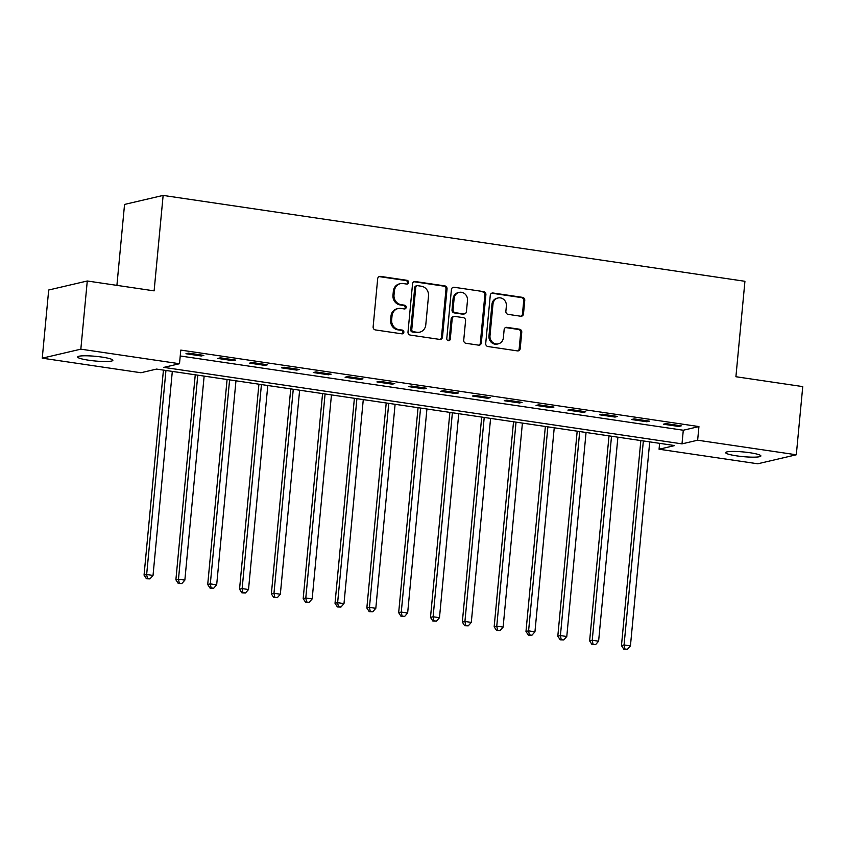 <?xml version="1.0" encoding="UTF-8"?>
<svg xmlns="http://www.w3.org/2000/svg" width="845" height="845" viewBox="0 0 845 845"><rect width="100%" height="100%" fill="white"/><g stroke="black" fill="none" stroke-linecap="round" stroke-linejoin="round"><path stroke-width="1.27" d="M408.568 282.441A1.901 1.753 76.9 0 0 406.994 280.308L380.44 276.389A2.715 2.503 76.9 0 0 377.683 278.692L373.131 326.878A2.715 2.503 76.9 0 0 375.381 329.92L401.935 333.838A1.901 1.753 76.9 0 0 403.857 332.222A1.901 1.753 76.9 0 0 402.283 330.089L398.851 329.582A8.682 8.006 76.9 0 1 391.657 319.843L392.038 315.819A8.682 8.006 76.9 0 1 398.058 308.552A8.682 8.006 76.9 0 1 400.847 308.436L404.28 308.943A1.901 1.753 76.9 0 0 406.213 307.326A1.901 1.753 76.9 0 0 404.639 305.203L401.206 304.696A8.682 8.006 76.9 0 1 394.013 294.947L394.393 290.933A8.682 8.006 76.9 0 1 400.414 283.656A8.682 8.006 76.9 0 1 403.202 283.55L406.635 284.057A1.901 1.753 76.9 0 0 408.568 282.441M406.698 284.057A1.901 1.753 76.9 0 0 405.949 280.551L379.394 276.632A2.715 2.503 76.9 0 0 379.056 276.6M401.998 333.849A1.901 1.753 76.9 0 0 401.238 330.332L397.805 329.825L398.851 329.582M404.354 308.953A1.901 1.753 76.9 0 0 403.593 305.446L400.16 304.939L401.206 304.696M736.608 455.856A17.682 2.345 5.4 0 1 725.665 452.635A17.682 2.345 5.4 0 1 749.948 452.74A17.682 2.345 5.4 0 1 760.88 455.962A17.682 2.345 5.4 0 1 736.608 455.856M88.609 360.213A17.682 2.345 5.4 0 1 77.666 356.981A17.682 2.345 5.4 0 1 101.949 357.086A17.682 2.345 5.4 0 1 112.881 360.319A17.682 2.345 5.4 0 1 88.609 360.213M520.731 316.231A2.715 2.503 76.9 0 0 523.488 313.917L524.766 300.408A2.715 2.503 76.9 0 0 522.516 297.355L493.026 293.004A2.715 2.503 76.9 0 0 490.28 295.317L485.717 343.492A2.715 2.503 76.9 0 0 487.966 346.534L517.457 350.897A2.715 2.503 76.9 0 0 520.214 348.584L521.756 332.254A2.715 2.503 76.9 0 0 519.506 329.212L506.884 327.353A2.715 2.503 76.9 0 0 504.138 329.656L503.366 337.757A7.256 6.686 76.9 0 1 498.328 343.83A7.256 6.686 76.9 0 1 489.994 335.782L492.994 304.063A7.256 6.686 76.9 0 1 498.032 297.979A7.256 6.686 76.9 0 1 506.366 306.038L505.87 311.319A2.715 2.503 76.9 0 0 508.109 314.361L520.731 316.231M42.25 358.174L48.693 290.004L87.278 280.994L154.117 290.86L163.138 195.417L744.931 281.29L735.91 376.733L802.75 386.598L796.307 454.779L757.722 463.789L659.058 449.223L674.701 445.568L156.557 369.085L140.914 372.74L42.25 358.174L80.835 349.165L179.499 363.73L163.856 367.385L681.999 443.868L697.643 440.213L796.307 454.779M87.278 280.994L80.835 349.165M180.228 355.977L683.288 430.232L698.931 426.577L180.788 350.094L179.499 363.73M698.931 426.577L697.643 440.213M447.037 288.927A2.715 2.503 76.9 0 0 444.787 285.885L415.296 281.533A2.715 2.503 76.9 0 0 412.55 283.836L407.998 332.022A2.715 2.503 76.9 0 0 410.237 335.064L439.727 339.415A2.715 2.503 76.9 0 0 442.484 337.113L447.037 288.927L445.991 289.17A2.715 2.503 76.9 0 0 443.752 286.128L414.261 281.776A2.715 2.503 76.9 0 0 413.923 281.755M454.166 287.268L483.657 291.62A2.715 2.503 76.9 0 1 485.896 294.673L481.344 342.848A2.715 2.503 76.9 0 1 478.597 345.151L465.975 343.292A2.715 2.503 76.9 0 1 463.725 340.25L465.574 320.709A2.715 2.503 76.9 0 0 463.324 317.657L454.959 316.421A2.715 2.503 76.9 0 0 452.202 318.734L450.279 339.077A1.901 1.753 76.9 0 1 448.959 340.662A1.901 1.753 76.9 0 1 446.783 338.56L451.41 289.582A2.715 2.503 76.9 0 1 454.166 287.268L483.657 291.62M185.953 353.738L201.237 355.988L203.846 355.386L188.562 353.125L185.953 353.738M217.788 358.438L233.062 360.688L235.67 360.086L220.387 357.826L217.788 358.438M249.613 363.139L264.886 365.389L267.495 364.776L252.222 362.526L249.613 363.139M281.438 367.828L296.711 370.089L299.32 369.476L284.047 367.226L281.438 367.828M313.263 372.529L328.547 374.789L331.145 374.177L315.872 371.916L313.263 372.529M345.087 377.229L360.371 379.479L362.98 378.877L347.696 376.616L345.087 377.229M376.923 381.929L392.196 384.179L394.805 383.577L379.532 381.317L376.923 381.929M408.748 386.619L424.021 388.88L426.63 388.267L411.357 386.017L408.748 386.619M440.572 391.32L455.846 393.58L458.455 392.967L443.181 390.717L440.572 391.32M472.397 396.02L487.681 398.28L490.28 397.668L475.006 395.407L472.397 396.02M504.233 400.72L519.506 402.97L522.115 402.368L506.831 400.107L504.233 400.72M536.057 405.42L551.331 407.67L553.94 407.058L538.666 404.808L536.057 405.42M567.882 410.11L583.156 412.371L585.765 411.758L570.491 409.508L567.882 410.11M599.707 414.81L614.98 417.071L617.589 416.458L602.316 414.208L599.707 414.81M631.532 419.511L646.816 421.771L649.425 421.159L634.141 418.898L631.532 419.511M663.367 424.211L678.641 426.461L681.25 425.859L665.966 423.599L663.367 424.211M163.138 195.417L124.553 204.427L116.906 285.367M659.618 443.34L659.058 449.223M683.288 430.232L681.999 443.868M201.237 355.988L201.332 355.016M233.062 360.688L233.157 359.706M264.886 365.389L264.981 364.406M296.711 370.089L296.806 369.107M328.547 374.789L328.631 373.807M360.371 379.479L360.466 378.507M392.196 384.179L392.291 383.197M424.021 388.88L424.116 387.897M455.846 393.58L455.941 392.598M487.681 398.28L487.766 397.298M519.506 402.97L519.601 401.998M551.331 407.67L551.426 406.688M583.156 412.371L583.251 411.388M614.98 417.071L615.076 416.089M646.816 421.771L646.9 420.789M678.641 426.461L678.736 425.479M400.414 283.656L399.368 283.899A8.682 8.006 76.9 0 0 393.347 291.176L394.393 290.933M400.16 304.939A8.682 8.006 76.9 0 1 392.967 295.19L393.347 291.176M398.058 308.552L397.023 308.795A8.682 8.006 76.9 0 0 390.992 316.072L392.038 315.819M397.805 329.825A8.682 8.006 76.9 0 1 390.622 320.086L390.992 316.072M440.065 339.447A2.715 2.503 76.9 0 0 441.439 337.356L445.991 289.17M417.694 285.684A1.901 1.753 76.9 0 0 415.772 287.3L411.768 329.592A1.901 1.753 76.9 0 0 413.342 331.726L416.965 332.254A8.682 8.006 76.9 0 0 419.754 332.148A8.682 8.006 76.9 0 0 425.774 324.871L428.51 295.961A8.682 8.006 76.9 0 0 421.317 286.223L417.694 285.684M417.092 285.705L416.046 285.959A1.901 1.753 76.9 0 0 414.726 287.543L415.772 287.3M419.754 332.148L418.708 332.391A8.682 8.006 76.9 0 1 415.93 332.507L412.297 331.969A1.901 1.753 76.9 0 1 410.733 329.835L414.726 287.543M478.925 345.183A2.715 2.503 76.9 0 0 480.309 343.091L484.861 294.916A2.715 2.503 76.9 0 0 482.611 291.863M454.082 316.463L453.047 316.706A2.715 2.503 76.9 0 0 451.156 318.977L449.234 339.32L450.279 339.077M448.42 340.704A1.901 1.753 76.9 0 0 449.234 339.32M467.486 300.429A7.256 6.686 76.9 0 0 459.152 292.381A7.256 6.686 76.9 0 0 454.124 298.454L453.068 309.629A2.715 2.503 76.9 0 0 455.307 312.682L463.683 313.917A2.715 2.503 76.9 0 0 466.429 311.604L467.486 300.429M459.152 292.381L458.117 292.623A7.256 6.686 76.9 0 0 453.078 298.697L454.124 298.454M464.549 313.875L463.514 314.118A2.715 2.503 76.9 0 1 462.637 314.16L454.272 312.925A2.715 2.503 76.9 0 1 452.022 309.872L453.078 298.697M498.032 297.979L496.987 298.222A7.256 6.686 76.9 0 0 491.948 304.306L492.994 304.063M498.328 343.83L497.293 344.073A7.256 6.686 76.9 0 1 488.959 336.025L491.948 304.306M517.795 350.918A2.715 2.503 76.9 0 0 519.168 348.827L520.71 332.497A2.715 2.503 76.9 0 0 518.46 329.455L505.838 327.596A2.715 2.503 76.9 0 0 505.511 327.564M521.069 316.252A2.715 2.503 76.9 0 0 522.442 314.16L523.72 300.651A2.715 2.503 76.9 0 0 521.471 297.598L491.98 293.247A2.715 2.503 76.9 0 0 491.653 293.226M163.434 370.099L144.051 575.096L146.66 574.484L153.029 575.424L172.317 371.409M165.947 370.469L146.66 574.484L147.452 578.498L146.417 578.74L149.998 578.878L147.452 578.498M153.029 575.424L149.998 578.878M146.417 578.74L144.051 575.096M195.258 374.8L175.887 579.797L178.485 579.184L184.854 580.124L204.141 376.109M197.772 375.169L178.485 579.184L179.277 583.198L178.242 583.441L181.833 583.568L179.277 583.198M184.854 580.124L181.833 583.568M178.242 583.441L175.887 579.797M227.083 379.5L207.712 584.497L210.32 583.884L216.679 584.824L235.966 380.81M229.597 379.87L210.32 583.884L211.113 587.898L210.067 588.141L213.658 588.268L211.113 587.898M216.679 584.824L213.658 588.268M210.067 588.141L207.712 584.497M258.919 384.2L239.536 589.187L242.145 588.585L248.514 589.525L267.791 385.51M261.432 384.57L242.145 588.585L242.937 592.588L241.892 592.831L245.483 592.968L242.937 592.588M248.514 589.525L245.483 592.968M241.892 592.831L239.536 589.187M290.743 388.89L271.361 593.887L273.97 593.285L280.339 594.215L299.626 390.2M293.257 389.27L273.97 593.285L274.762 597.288L273.717 597.531L277.308 597.668L274.762 597.288M280.339 594.215L277.308 597.668M273.717 597.531L271.361 593.887M322.568 393.59L303.186 598.587L305.795 597.975L312.164 598.915L331.451 394.9M325.082 393.96L305.795 597.975L306.587 601.989L305.552 602.231L309.133 602.358L306.587 601.989M312.164 598.915L309.133 602.358M305.552 602.231L303.186 598.587M354.393 398.291L335.021 603.288L337.63 602.675L343.989 603.615L363.276 399.6M356.907 398.66L337.63 602.675L338.422 606.689L337.377 606.932L340.968 607.059L338.422 606.689M343.989 603.615L340.968 607.059M337.377 606.932L335.021 603.288M386.218 402.991L366.846 607.988L369.455 607.375L375.814 608.315L395.101 404.301M388.742 403.361L369.455 607.375L370.247 611.379L369.202 611.632L372.793 611.759L370.247 611.379M375.814 608.315L372.793 611.759M369.202 611.632L366.846 607.988M418.053 407.691L398.671 612.678L401.28 612.076L407.649 613.016L426.926 409.001M420.567 408.061L401.28 612.076L402.072 616.079L401.026 616.322L404.618 616.459L402.072 616.079M407.649 613.016L404.618 616.459M401.026 616.322L398.671 612.678M449.878 412.381L430.496 617.378L433.105 616.765L439.474 617.706L458.761 413.691M452.392 412.751L433.105 616.765L433.897 620.779L432.851 621.022L436.442 621.159L433.897 620.779M439.474 617.706L436.442 621.159M432.851 621.022L430.496 617.378M481.703 417.081L462.331 622.078L464.93 621.466L471.299 622.406L490.586 418.391M484.217 417.451L464.93 621.466L465.722 625.48L464.687 625.722L468.267 625.849L465.722 625.48M471.299 622.406L468.267 625.849M464.687 625.722L462.331 622.078M513.528 421.782L494.156 626.779L496.765 626.166L503.124 627.106L522.411 423.091M516.041 422.151L496.765 626.166L497.557 630.18L496.511 630.423L500.103 630.55L497.557 630.18M503.124 627.106L500.103 630.55M496.511 630.423L494.156 626.779M545.363 426.482L525.981 631.468L528.59 630.866L534.948 631.806L554.236 427.792M547.877 426.852L528.59 630.866L529.382 634.87L528.336 635.113L531.928 635.25L529.382 634.87M534.948 631.806L531.928 635.25M528.336 635.113L525.981 631.468M577.188 431.172L557.806 636.169L560.415 635.567L566.784 636.507L586.06 432.492M579.702 431.552L560.415 635.567L561.207 639.57L560.161 639.813L563.752 639.95L561.207 639.57M566.784 636.507L563.752 639.95M560.161 639.813L557.806 636.169M609.013 435.872L589.63 640.869L592.239 640.256L598.609 641.197L617.896 437.182M611.526 436.242L592.239 640.256L593.032 644.27L591.986 644.513L595.577 644.65L593.032 644.27M598.609 641.197L595.577 644.65M591.986 644.513L589.63 640.869M640.837 440.572L621.466 645.569L624.064 644.957L630.433 645.897L649.72 441.882M643.351 440.942L624.064 644.957L624.856 648.971L623.821 649.213L627.402 649.34L624.856 648.971M630.433 645.897L627.402 649.34M623.821 649.213L621.466 645.569M405.949 280.551L406.994 280.308M401.238 330.332L402.283 330.089M403.593 305.446L404.639 305.203M392.967 295.19L394.013 294.947M390.622 320.086L391.657 319.843M379.394 276.632L380.44 276.389M441.439 337.356L442.484 337.113M414.261 281.776L415.296 281.533M443.752 286.128L444.787 285.885M410.733 329.835L411.768 329.592M412.297 331.969L413.342 331.726M415.93 332.507L416.965 332.254M484.861 294.916L485.896 294.673M480.309 343.091L481.344 342.848M451.156 318.977L452.202 318.734M452.022 309.872L453.068 309.629M454.272 312.925L455.307 312.682M462.637 314.16L463.683 313.917M488.959 336.025L489.994 335.782M505.838 327.596L506.884 327.353M518.46 329.455L519.506 329.212M520.71 332.497L521.756 332.254M519.168 348.827L520.214 348.584M491.98 293.247L493.026 293.004M521.471 297.598L522.516 297.355M523.72 300.651L524.766 300.408M522.442 314.16L523.488 313.917"/></g></svg>
